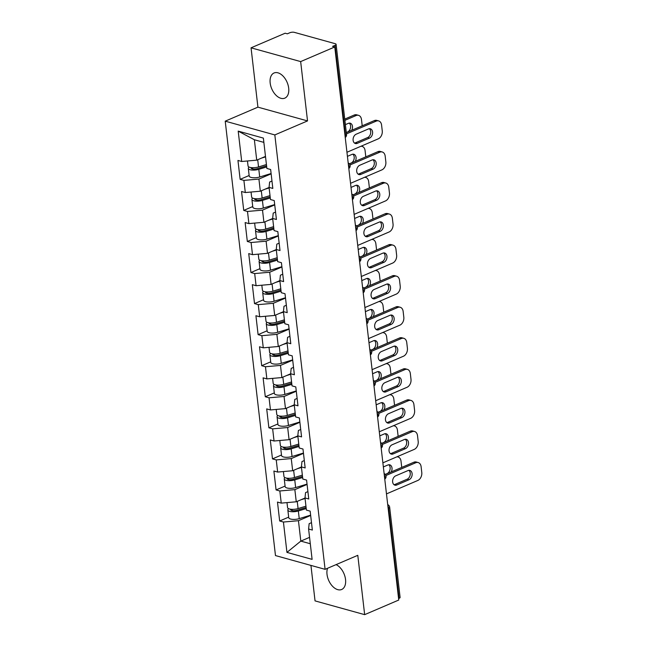 <?xml version="1.0" encoding="UTF-8"?>
<svg xmlns="http://www.w3.org/2000/svg" width="647" height="647" viewBox="0 0 647 647"><rect width="100%" height="100%" fill="white"/><g stroke="black" fill="none" stroke-linecap="round" stroke-linejoin="round"><path stroke-width="0.97" d="M336.068 564.629A13.684 8.346 66.8 0 1 345.538 579.477A13.684 8.346 66.8 0 1 341.665 589.49A13.684 8.346 66.8 0 1 327.018 574.342A13.684 8.346 66.8 0 1 327.536 568.284M270.171 82.994A13.684 8.346 66.8 0 1 274.037 72.99A13.684 8.346 66.8 0 1 288.683 88.129A13.684 8.346 66.8 0 1 284.817 98.142A13.684 8.346 66.8 0 1 270.171 82.994M310.94 565.405L315.04 600.885L364.657 614.65L398.754 600.036L334.766 46.972L300.661 61.586L251.052 47.829L257.918 107.151L225.221 121.167L275.476 555.571L325.093 569.336L274.829 134.924L225.221 121.167M251.052 47.829L285.157 33.215L287.325 33.814L289.816 32.746A3.203 1.116 -6.6 0 1 294.32 32.35L335.251 43.705A3.203 1.116 -6.6 0 1 336.1 44.336L346.533 134.519A3.203 1.116 -6.6 0 1 345.522 135.49L335.089 45.306L332.59 46.374L334.766 46.972M309.557 537.358L300.806 541.11L286.945 552.392L312.105 559.372L308.595 529.011L312.355 530.055L310.164 511.146L306.403 510.103L305.004 497.955L305.554 492.61L307.907 491.607M286.945 552.392L283.426 522.032L279.666 520.989L288.667 517.131M305.012 498.036L296.261 501.789L281.243 503.115L277.482 502.072L279.666 520.989M281.243 503.115L279.836 490.976L276.075 489.933L285.076 486.075M301.421 466.98L292.662 470.733L277.644 472.059L273.883 471.016L276.075 489.933M277.644 472.059L276.245 459.92L272.484 458.877L281.485 455.019M297.822 435.924L289.072 439.677L274.053 441.003L270.292 439.96L272.484 458.877M274.053 441.003L272.646 428.856L268.885 427.813L277.887 423.955M294.231 404.868L285.481 408.613L270.462 409.947L266.701 408.904L268.885 427.813M270.462 409.947L269.055 397.8L265.294 396.757L274.296 392.899M290.64 373.804L281.882 377.557L266.863 378.891L263.103 377.848L265.294 396.757M266.863 378.891L265.464 366.744L261.703 365.701L270.705 361.843M287.042 342.748L278.291 346.501L263.272 347.827L259.512 346.784L261.703 365.701M263.272 347.827L261.865 335.688L258.104 334.645L267.106 330.787M283.451 311.692L274.7 315.445L259.682 316.771L255.921 315.728L258.104 334.645M259.682 316.771L258.274 304.632L254.514 303.589L263.515 299.731M279.86 280.636L271.101 284.389L256.083 285.715L252.322 284.672L254.514 303.589M256.083 285.715L254.683 273.568L250.923 272.524L259.924 268.667M276.261 249.58L267.51 253.325L252.492 254.659L248.731 253.616L250.923 272.524M252.492 254.659L251.085 242.512L247.324 241.468L256.333 237.611M272.67 218.516L263.919 222.269L248.901 223.603L245.14 222.56L247.324 241.468M248.901 223.603L247.494 211.456L243.733 210.412L252.734 206.555M269.079 187.46L260.32 191.213L245.302 192.539L241.541 191.504L243.733 210.412M245.302 192.539L243.903 180.4L240.142 179.356L249.144 175.499M265.48 156.404L256.73 160.157L241.711 161.483L237.95 160.44L240.142 179.356M241.711 161.483L238.201 131.123L263.369 138.102L266.879 168.463L270.64 169.506L272.824 188.423L269.063 187.379L270.47 199.527L274.231 200.57L276.423 219.479L272.662 218.435L274.069 230.583L277.83 231.626L280.014 250.535L276.253 249.491L277.66 261.639L281.421 262.682L283.604 281.599L279.844 280.555L281.251 292.695L285.012 293.738L287.203 312.655L283.443 311.611L284.85 323.751L288.611 324.794L290.794 343.711L287.033 342.667L288.441 354.815L292.201 355.858L294.385 374.767L290.624 373.723L292.032 385.871L295.792 386.914L297.984 405.823L294.223 404.779L295.63 416.927L299.383 417.97L301.575 436.887L297.814 435.843L299.221 447.983L302.982 449.026L305.166 467.943L301.405 466.899L302.812 479.039L306.573 480.082L308.765 498.999L305.004 497.955M307.074 484.409L294.854 489.642L296.261 501.789M294.854 489.642L279.836 490.976M303.483 453.353L291.255 458.586L292.662 470.733M301.405 466.899L301.963 461.554L304.316 460.551M291.255 458.586L276.245 459.92M299.885 422.289L287.664 427.53L289.072 439.677M297.814 435.843L298.372 430.498L300.718 429.487M287.664 427.53L272.646 428.856M296.294 391.233L284.073 396.474L285.481 408.613M294.223 404.779L294.773 399.442L297.127 398.431M284.073 396.474L269.055 397.8M292.703 360.177L280.483 365.418L281.882 377.557M290.624 373.723L291.182 368.386L293.536 367.375M280.483 365.418L265.464 366.744M289.104 329.121L276.884 334.353L278.291 346.501M287.033 342.667L287.591 337.322L289.937 336.319M276.884 334.353L261.865 335.688M285.513 298.065L273.293 303.297L274.7 315.445M283.443 311.611L283.993 306.266L286.346 305.263M273.293 303.297L258.274 304.632M281.922 267.001L269.702 272.241L271.101 284.389M279.844 280.555L280.402 275.21L282.755 274.207M269.702 272.241L254.683 273.568M278.323 235.945L266.103 241.185L267.51 253.325M276.253 249.491L276.811 244.154L279.156 243.143M266.103 241.185L251.085 242.512M274.732 204.889L262.512 210.129L263.919 222.269M272.662 218.435L273.212 213.098L275.565 212.087M262.512 210.129L247.494 211.456M271.142 173.833L258.921 179.065L260.32 191.213M269.063 187.379L269.621 182.042L271.975 181.031M258.921 179.065L243.903 180.4M335.089 45.306A3.203 1.116 -6.6 0 0 336.1 44.336M263.863 142.38L254.368 139.752L256.73 160.157M254.368 139.752L238.201 131.123M399.078 598.37L388.645 508.186A3.203 1.116 173.4 0 0 389.656 507.216L400.097 597.399A3.203 1.116 173.4 0 1 399.078 598.37L398.584 598.58M364.657 614.65L357.791 555.32L325.093 569.336M257.918 107.151L307.527 120.916L300.661 61.586M307.527 120.916L274.829 134.924M310.665 515.465L298.445 520.698L300.806 541.11L310.301 543.739M308.595 529.011L309.153 523.674L311.498 522.663M298.445 520.698L283.426 522.032M369.316 128.704A4.917 3.502 -74.5 0 1 370.618 133.363A4.917 3.502 -74.5 0 1 367.65 137.568L355.349 142.841A4.917 3.502 -74.5 0 1 354.491 143.076M346.315 132.611L374.346 120.601A6.413 4.569 -74.5 0 1 376.748 120.391L378.632 120.908A6.413 4.569 105.5 0 0 376.222 121.118L374.346 120.601M378.632 120.908A6.413 4.569 105.5 0 1 381.584 125.089L382.256 130.864A6.413 4.569 105.5 0 1 378.277 138.838L346.946 152.263M346.46 133.872L376.222 121.118M369.526 138.094L357.225 143.367A4.917 3.502 -74.5 0 1 355.381 143.521A4.917 3.502 -74.5 0 1 353.1 139.097A4.917 3.502 -74.5 0 1 356.165 134.204L368.466 128.939A4.917 3.502 -74.5 0 1 370.31 128.777A4.917 3.502 -74.5 0 1 372.591 133.201A4.917 3.502 -74.5 0 1 369.526 138.094L367.65 137.568M249.079 167.055A7.052 2.451 -6.6 0 0 248.319 168.357A7.052 2.451 -6.6 0 0 258.816 169.328L266.701 166.934M248.319 168.357L249.2 176.024A7.052 2.451 -6.6 0 0 259.706 176.995L271.101 173.533M266.58 165.85L257.441 168.632A4.278 1.488 173.4 0 1 251.076 168.042A4.278 1.488 173.4 0 1 251.198 167.613M351.685 130.306A4.917 3.502 105.5 0 0 350.205 123.197A4.917 3.502 105.5 0 0 348.361 123.359L345.393 124.628M362.191 125.801A6.413 4.569 105.5 0 0 362.15 125.283L361.479 119.517A6.413 4.569 105.5 0 0 358.527 115.336A6.413 4.569 105.5 0 0 356.117 115.538L354.241 115.02L344.754 119.088M344.9 120.35L356.117 115.538M247.461 160.974L248.044 165.972A7.052 2.451 -6.6 0 0 258.541 166.942L266.427 164.548M261.509 158.103L265.537 156.881M346.307 132.522L347.544 131.996A4.917 3.502 105.5 0 0 350.52 127.791A4.917 3.502 105.5 0 0 349.21 123.124M354.241 115.02A6.413 4.569 -74.5 0 1 356.643 114.81L358.527 115.336M372.915 159.76A4.917 3.502 -74.5 0 1 374.217 164.419A4.917 3.502 -74.5 0 1 371.241 168.632L358.939 173.897A4.917 3.502 -74.5 0 1 358.09 174.132M349.396 163.885L377.937 151.657A6.413 4.569 -74.5 0 1 380.339 151.447L382.223 151.972A6.413 4.569 105.5 0 0 379.821 152.174L377.937 151.657M382.223 151.972A6.413 4.569 105.5 0 1 385.183 156.145L385.847 161.92A6.413 4.569 105.5 0 1 381.867 169.894L350.537 183.319M349.995 164.953L379.821 152.174M373.117 169.15L360.816 174.423A4.917 3.502 -74.5 0 1 358.972 174.577A4.917 3.502 -74.5 0 1 356.691 170.153A4.917 3.502 -74.5 0 1 359.756 165.26L372.057 159.995A4.917 3.502 -74.5 0 1 373.901 159.833A4.917 3.502 -74.5 0 1 376.19 164.265A4.917 3.502 -74.5 0 1 373.117 169.15L371.241 168.632M376.505 190.816A4.917 3.502 -74.5 0 1 377.808 195.483A4.917 3.502 -74.5 0 1 374.831 199.688L362.53 204.962A4.917 3.502 -74.5 0 1 361.681 205.188M352.987 194.941L381.528 182.713A6.413 4.569 -74.5 0 1 383.938 182.503L385.814 183.028A6.413 4.569 105.5 0 0 383.412 183.23L381.528 182.713M385.814 183.028A6.413 4.569 105.5 0 1 388.774 187.201L389.445 192.976A6.413 4.569 105.5 0 1 385.458 200.95L354.135 214.375M353.585 196.017L383.412 183.23M376.716 200.206L364.415 205.479A4.917 3.502 -74.5 0 1 362.571 205.641A4.917 3.502 -74.5 0 1 360.282 201.209A4.917 3.502 -74.5 0 1 363.355 196.324L375.656 191.051A4.917 3.502 -74.5 0 1 377.5 190.889A4.917 3.502 -74.5 0 1 379.781 195.321A4.917 3.502 -74.5 0 1 376.716 200.206L374.831 199.688M380.096 221.872A4.917 3.502 -74.5 0 1 381.398 226.539A4.917 3.502 -74.5 0 1 378.43 230.744L366.121 236.018A4.917 3.502 -74.5 0 1 365.272 236.244M356.586 225.997L385.127 213.769A6.413 4.569 -74.5 0 1 387.529 213.567L389.413 214.084A6.413 4.569 105.5 0 0 387.003 214.294L385.127 213.769M389.413 214.084A6.413 4.569 105.5 0 1 392.365 218.265L393.036 224.04A6.413 4.569 105.5 0 1 389.057 232.006L357.726 245.431M357.176 227.073L387.003 214.294M380.307 231.262L368.006 236.535A4.917 3.502 -74.5 0 1 366.162 236.697A4.917 3.502 -74.5 0 1 363.881 232.265A4.917 3.502 -74.5 0 1 366.946 227.38L379.247 222.107A4.917 3.502 -74.5 0 1 381.091 221.945A4.917 3.502 -74.5 0 1 383.372 226.377A4.917 3.502 -74.5 0 1 380.307 231.262L378.43 230.744M383.695 252.937A4.917 3.502 -74.5 0 1 384.997 257.595A4.917 3.502 -74.5 0 1 382.021 261.8L369.72 267.074A4.917 3.502 -74.5 0 1 368.863 267.308M360.177 257.053L388.718 244.825A6.413 4.569 -74.5 0 1 391.12 244.623L393.004 245.14A6.413 4.569 105.5 0 0 390.602 245.35L388.718 244.825M393.004 245.14A6.413 4.569 105.5 0 1 395.964 249.321L396.627 255.096A6.413 4.569 105.5 0 1 392.648 263.07L361.317 276.487M360.775 258.129L390.602 245.35M383.897 262.326L371.596 267.591A4.917 3.502 -74.5 0 1 369.752 267.753A4.917 3.502 -74.5 0 1 367.472 263.321A4.917 3.502 -74.5 0 1 370.537 258.436L382.838 253.163A4.917 3.502 -74.5 0 1 384.682 253.009A4.917 3.502 -74.5 0 1 386.971 257.433A4.917 3.502 -74.5 0 1 383.897 262.326L382.021 261.8M387.286 283.993A4.917 3.502 -74.5 0 1 388.588 288.651A4.917 3.502 -74.5 0 1 385.612 292.856L373.311 298.13A4.917 3.502 -74.5 0 1 372.462 298.364M363.768 288.117L392.308 275.881A6.413 4.569 -74.5 0 1 394.719 275.679L396.595 276.196A6.413 4.569 105.5 0 0 394.193 276.406L392.308 275.881M396.595 276.196A6.413 4.569 105.5 0 1 399.555 280.377L400.218 286.152A6.413 4.569 105.5 0 1 396.239 294.126L364.916 307.551M364.366 289.185L394.193 276.406M387.496 293.382L375.195 298.655A4.917 3.502 -74.5 0 1 373.351 298.809A4.917 3.502 -74.5 0 1 371.063 294.385A4.917 3.502 -74.5 0 1 374.136 289.492L386.437 284.219A4.917 3.502 -74.5 0 1 388.281 284.065A4.917 3.502 -74.5 0 1 390.562 288.489A4.917 3.502 -74.5 0 1 387.496 293.382L385.612 292.856M252.67 198.119A7.052 2.451 -6.6 0 0 251.909 199.413A7.052 2.451 -6.6 0 0 262.415 200.392L270.292 197.99M251.909 199.413L252.799 207.08A7.052 2.451 -6.6 0 0 263.297 208.051L274.7 204.589M270.171 196.906L261.032 199.688A4.278 1.488 173.4 0 1 254.667 199.098A4.278 1.488 173.4 0 1 254.789 198.669M355.284 161.362A4.917 3.502 105.5 0 0 353.796 154.261A4.917 3.502 105.5 0 0 351.952 154.415L347.423 156.356M365.79 156.865A6.413 4.569 105.5 0 0 365.741 156.348L365.078 150.573A6.413 4.569 105.5 0 0 362.118 146.392A6.413 4.569 105.5 0 0 360.88 146.295M251.052 192.038L251.634 197.028A7.052 2.451 -6.6 0 0 262.14 197.998L270.017 195.604M265.108 189.167L269.136 187.937M349.34 163.82L351.135 163.052A4.917 3.502 105.5 0 0 354.111 158.847A4.917 3.502 105.5 0 0 352.809 154.18M256.261 229.175A7.052 2.451 -6.6 0 0 255.5 230.469A7.052 2.451 -6.6 0 0 266.006 231.448L273.891 229.054M255.5 230.469L256.39 238.136A7.052 2.451 -6.6 0 0 266.896 239.115L278.291 235.645M273.762 227.97L264.631 230.744A4.278 1.488 173.4 0 1 258.266 230.154A4.278 1.488 173.4 0 1 258.379 229.725M358.875 192.418A4.917 3.502 105.5 0 0 357.395 185.317A4.917 3.502 105.5 0 0 355.551 185.471L351.014 187.42M369.38 187.921A6.413 4.569 105.5 0 0 369.34 187.404L368.669 181.629A6.413 4.569 105.5 0 0 365.709 177.448A6.413 4.569 105.5 0 0 364.471 177.351M254.651 223.094L255.225 228.084A7.052 2.451 -6.6 0 0 265.731 229.054L273.608 226.66M268.699 220.223L272.727 219.001M352.938 194.876L354.726 194.108A4.917 3.502 105.5 0 0 357.702 189.903A4.917 3.502 105.5 0 0 356.4 185.244M259.859 260.231A7.052 2.451 -6.6 0 0 259.099 261.534A7.052 2.451 -6.6 0 0 269.597 262.504L277.482 260.11M259.099 261.534L259.981 269.192A7.052 2.451 -6.6 0 0 270.486 270.171L281.882 266.701M277.353 259.026L268.222 261.8A4.278 1.488 173.4 0 1 261.857 261.21A4.278 1.488 173.4 0 1 261.978 260.781M362.466 223.474A4.917 3.502 105.5 0 0 360.986 216.373A4.917 3.502 105.5 0 0 359.142 216.535L354.605 218.476M372.971 218.977A6.413 4.569 105.5 0 0 372.931 218.46L372.26 212.685A6.413 4.569 105.5 0 0 369.308 208.504A6.413 4.569 105.5 0 0 368.062 208.407M258.242 254.15L258.824 259.14A7.052 2.451 -6.6 0 0 269.322 260.118L277.207 257.716M272.29 251.279L276.318 250.057M356.529 225.932L358.325 225.164A4.917 3.502 105.5 0 0 361.293 220.959A4.917 3.502 105.5 0 0 359.991 216.3M263.45 291.287A7.052 2.451 -6.6 0 0 262.69 292.59A7.052 2.451 -6.6 0 0 273.196 293.56L281.073 291.166M262.69 292.59L263.58 300.257A7.052 2.451 -6.6 0 0 274.077 301.227L285.481 297.766M280.952 290.082L271.813 292.856A4.278 1.488 173.4 0 1 265.448 292.266A4.278 1.488 173.4 0 1 265.569 291.846M366.065 254.538A4.917 3.502 105.5 0 0 364.576 247.429A4.917 3.502 105.5 0 0 362.732 247.591L358.203 249.532M376.562 250.033A6.413 4.569 105.5 0 0 376.522 249.516L375.858 243.741A6.413 4.569 105.5 0 0 372.898 239.568A6.413 4.569 105.5 0 0 371.661 239.463M261.833 285.206L262.415 290.196A7.052 2.451 -6.6 0 0 272.921 291.174L280.798 288.78M275.889 282.335L279.908 281.113M360.12 256.996L361.916 256.228A4.917 3.502 105.5 0 0 364.892 252.015A4.917 3.502 105.5 0 0 363.59 247.356M267.041 322.343A7.052 2.451 -6.6 0 0 266.281 323.646A7.052 2.451 -6.6 0 0 276.787 324.616L284.672 322.222M266.281 323.646L267.171 331.313A7.052 2.451 -6.6 0 0 277.676 332.283L289.072 328.822M284.543 321.138L275.412 323.912A4.278 1.488 173.4 0 1 269.047 323.322A4.278 1.488 173.4 0 1 269.16 322.902M369.655 285.594A4.917 3.502 105.5 0 0 368.175 278.485A4.917 3.502 105.5 0 0 366.331 278.647L361.794 280.588M380.161 281.089A6.413 4.569 105.5 0 0 380.121 280.572L379.449 274.797A6.413 4.569 105.5 0 0 376.489 270.624A6.413 4.569 105.5 0 0 375.252 270.519M265.432 316.262L266.006 321.26A7.052 2.451 -6.6 0 0 276.512 322.23L284.389 319.836M279.48 313.391L283.507 312.169M363.719 288.052L365.506 287.284A4.917 3.502 105.5 0 0 368.483 283.079A4.917 3.502 105.5 0 0 367.181 278.412M390.877 315.049A4.917 3.502 -74.5 0 1 392.179 319.707A4.917 3.502 -74.5 0 1 389.203 323.921L376.902 329.186A4.917 3.502 -74.5 0 1 376.053 329.42M367.367 319.173L395.907 306.945A6.413 4.569 -74.5 0 1 398.309 306.735L400.194 307.26A6.413 4.569 105.5 0 0 397.784 307.462L395.907 306.945M400.194 307.26A6.413 4.569 105.5 0 1 403.146 311.433L403.817 317.208A6.413 4.569 105.5 0 1 399.838 325.182L368.507 338.607M367.957 320.241L397.784 307.462M391.087 324.438L378.786 329.711A4.917 3.502 -74.5 0 1 376.942 329.865A4.917 3.502 -74.5 0 1 374.662 325.441A4.917 3.502 -74.5 0 1 377.727 320.548L390.028 315.283A4.917 3.502 -74.5 0 1 391.872 315.121A4.917 3.502 -74.5 0 1 394.152 319.553A4.917 3.502 -74.5 0 1 391.087 324.438L389.203 323.921M270.64 353.408A7.052 2.451 -6.6 0 0 269.88 354.702A7.052 2.451 -6.6 0 0 280.377 355.68L288.263 353.278M269.88 354.702L270.761 362.369A7.052 2.451 -6.6 0 0 281.267 363.339L292.662 359.878M288.133 352.194L279.003 354.977A4.278 1.488 173.4 0 1 272.638 354.386A4.278 1.488 173.4 0 1 272.759 353.958M373.246 316.65A4.917 3.502 105.5 0 0 371.766 309.541A4.917 3.502 105.5 0 0 369.922 309.703L365.385 311.644M383.752 312.145A6.413 4.569 105.5 0 0 383.711 311.628L383.04 305.861A6.413 4.569 105.5 0 0 380.088 301.68A6.413 4.569 105.5 0 0 378.843 301.575M269.023 347.318L269.597 352.316A7.052 2.451 -6.6 0 0 280.102 353.286L287.988 350.892M283.071 344.455L287.098 343.225M367.31 319.108L369.105 318.34A4.917 3.502 105.5 0 0 372.074 314.135A4.917 3.502 105.5 0 0 370.771 309.468M394.476 346.105A4.917 3.502 -74.5 0 1 395.778 350.763A4.917 3.502 -74.5 0 1 392.802 354.977L380.501 360.242A4.917 3.502 -74.5 0 1 379.643 360.476M370.957 350.229L399.498 338.001A6.413 4.569 -74.5 0 1 401.9 337.791L403.785 338.316A6.413 4.569 105.5 0 0 401.375 338.518L399.498 338.001M403.785 338.316A6.413 4.569 105.5 0 1 406.745 342.489L407.408 348.264A6.413 4.569 105.5 0 1 403.429 356.238L372.098 369.663M371.556 351.297L401.375 338.518M394.678 355.494L382.377 360.767A4.917 3.502 -74.5 0 1 380.533 360.929A4.917 3.502 -74.5 0 1 378.252 356.497A4.917 3.502 -74.5 0 1 381.318 351.612L393.619 346.339A4.917 3.502 -74.5 0 1 395.463 346.177A4.917 3.502 -74.5 0 1 397.751 350.609A4.917 3.502 -74.5 0 1 394.678 355.494L392.802 354.977M274.231 384.464A7.052 2.451 -6.6 0 0 273.471 385.758A7.052 2.451 -6.6 0 0 283.976 386.736L291.854 384.342M273.471 385.758L274.36 393.425A7.052 2.451 -6.6 0 0 284.858 394.403L296.261 390.934M291.732 383.259L282.593 386.033A4.278 1.488 173.4 0 1 276.229 385.442A4.278 1.488 173.4 0 1 276.35 385.014M376.837 347.706A4.917 3.502 105.5 0 0 375.357 340.605A4.917 3.502 105.5 0 0 373.513 340.759L368.984 342.708M387.343 343.209A6.413 4.569 105.5 0 0 387.302 342.692L386.639 336.917A6.413 4.569 105.5 0 0 383.679 332.736A6.413 4.569 105.5 0 0 382.442 332.639M272.613 378.382L273.196 383.372A7.052 2.451 -6.6 0 0 283.701 384.342L291.579 381.948M286.67 375.511L290.689 374.281M370.901 350.164L372.696 349.396A4.917 3.502 105.5 0 0 375.672 345.191A4.917 3.502 105.5 0 0 374.37 340.532M398.067 377.161A4.917 3.502 -74.5 0 1 399.369 381.827A4.917 3.502 -74.5 0 1 396.393 386.033L384.092 391.306A4.917 3.502 -74.5 0 1 383.242 391.532M374.548 381.285L403.089 369.057A6.413 4.569 -74.5 0 1 405.499 368.847L407.375 369.372A6.413 4.569 105.5 0 0 404.973 369.583L403.089 369.057M407.375 369.372A6.413 4.569 105.5 0 1 410.335 373.554L410.999 379.32A6.413 4.569 105.5 0 1 407.02 387.294L375.697 400.719M375.147 382.361L404.973 369.583M398.277 386.55L385.976 391.823A4.917 3.502 -74.5 0 1 384.132 391.985A4.917 3.502 -74.5 0 1 381.843 387.553A4.917 3.502 -74.5 0 1 384.916 382.668L397.218 377.395A4.917 3.502 -74.5 0 1 399.062 377.233A4.917 3.502 -74.5 0 1 401.342 381.665A4.917 3.502 -74.5 0 1 398.277 386.55L396.393 386.033M277.822 415.52A7.052 2.451 -6.6 0 0 277.062 416.822A7.052 2.451 -6.6 0 0 287.567 417.792L295.453 415.398M277.062 416.822L277.951 424.481A7.052 2.451 -6.6 0 0 288.457 425.459L299.852 421.99M295.323 414.315L286.192 417.089A4.278 1.488 173.4 0 1 279.827 416.498A4.278 1.488 173.4 0 1 279.941 416.07M380.436 378.762A4.917 3.502 105.5 0 0 378.956 371.661A4.917 3.502 105.5 0 0 377.112 371.815L372.575 373.764M390.942 374.265A6.413 4.569 105.5 0 0 390.901 373.748L390.23 367.973A6.413 4.569 105.5 0 0 387.27 363.792A6.413 4.569 105.5 0 0 386.033 363.695M276.212 409.438L276.787 414.428A7.052 2.451 -6.6 0 0 287.292 415.406L295.169 413.004M290.26 406.567L294.288 405.345M374.5 381.22L376.287 380.452A4.917 3.502 105.5 0 0 379.263 376.247A4.917 3.502 105.5 0 0 377.961 371.588M401.658 408.225A4.917 3.502 -74.5 0 1 402.96 412.883A4.917 3.502 -74.5 0 1 399.983 417.089L387.682 422.362A4.917 3.502 -74.5 0 1 386.833 422.588M378.147 412.341L406.688 400.113A6.413 4.569 -74.5 0 1 409.09 399.911L410.974 400.428A6.413 4.569 105.5 0 0 408.564 400.639L406.688 400.113M410.974 400.428A6.413 4.569 105.5 0 1 413.926 404.61L414.598 410.384A6.413 4.569 105.5 0 1 410.619 418.358L379.288 431.775M378.738 413.417L408.564 400.639M401.868 417.614L389.567 422.879A4.917 3.502 -74.5 0 1 387.723 423.041A4.917 3.502 -74.5 0 1 385.442 418.609A4.917 3.502 -74.5 0 1 388.507 413.724L400.808 408.451A4.917 3.502 -74.5 0 1 402.652 408.297A4.917 3.502 -74.5 0 1 404.933 412.721A4.917 3.502 -74.5 0 1 401.868 417.614L399.983 417.089M281.421 446.576A7.052 2.451 -6.6 0 0 280.661 447.878A7.052 2.451 -6.6 0 0 291.158 448.848L299.043 446.454M280.661 447.878L281.542 455.537A7.052 2.451 -6.6 0 0 292.048 456.515L303.443 453.054M298.914 445.371L289.783 448.145A4.278 1.488 173.4 0 1 283.418 447.554A4.278 1.488 173.4 0 1 283.54 447.126M384.027 409.826A4.917 3.502 105.5 0 0 382.547 402.717A4.917 3.502 105.5 0 0 380.703 402.879L376.166 404.82M394.533 405.321A6.413 4.569 105.5 0 0 394.492 404.804L393.821 399.029A6.413 4.569 105.5 0 0 390.869 394.856A6.413 4.569 105.5 0 0 389.623 394.751M279.803 440.494L280.377 445.484A7.052 2.451 -6.6 0 0 290.883 446.462L298.768 444.068M293.851 437.623L297.879 436.401M378.091 412.276L379.886 411.516A4.917 3.502 105.5 0 0 382.854 407.303A4.917 3.502 105.5 0 0 381.552 402.644M405.257 439.281A4.917 3.502 -74.5 0 1 406.559 443.939A4.917 3.502 -74.5 0 1 403.582 448.145L391.281 453.418A4.917 3.502 -74.5 0 1 390.424 453.652M381.738 443.397L410.279 431.169A6.413 4.569 -74.5 0 1 412.681 430.967L414.565 431.484A6.413 4.569 105.5 0 0 412.155 431.695L410.279 431.169M414.565 431.484A6.413 4.569 105.5 0 1 417.517 435.666L418.188 441.44A6.413 4.569 105.5 0 1 414.209 449.414L382.878 462.84M382.337 444.473L412.155 431.695M405.459 448.67L393.158 453.935A4.917 3.502 -74.5 0 1 391.314 454.097A4.917 3.502 -74.5 0 1 389.033 449.673A4.917 3.502 -74.5 0 1 392.098 444.78L404.399 439.507A4.917 3.502 -74.5 0 1 406.243 439.353A4.917 3.502 -74.5 0 1 408.532 443.777A4.917 3.502 -74.5 0 1 405.459 448.67L403.582 448.145M285.012 477.632A7.052 2.451 -6.6 0 0 284.251 478.934A7.052 2.451 -6.6 0 0 294.757 479.904L302.634 477.51M284.251 478.934L285.141 486.601A7.052 2.451 -6.6 0 0 295.639 487.571L307.042 484.11M302.513 476.427L293.374 479.201A4.278 1.488 173.4 0 1 287.009 478.61A4.278 1.488 173.4 0 1 287.131 478.19M387.618 440.882A4.917 3.502 105.5 0 0 386.138 433.773A4.917 3.502 105.5 0 0 384.294 433.935L379.765 435.876M398.123 436.377A6.413 4.569 105.5 0 0 398.083 435.86L397.42 430.085A6.413 4.569 105.5 0 0 394.46 425.912A6.413 4.569 105.5 0 0 393.222 425.807M283.394 471.55L283.976 476.548A7.052 2.451 -6.6 0 0 294.482 477.518L302.359 475.124M297.45 468.679L301.47 467.457M381.681 443.341L383.477 442.572A4.917 3.502 105.5 0 0 386.453 438.359A4.917 3.502 105.5 0 0 385.151 433.7M408.847 470.337A4.917 3.502 -74.5 0 1 410.149 474.995A4.917 3.502 -74.5 0 1 407.173 479.201L394.872 484.474A4.917 3.502 -74.5 0 1 394.023 484.708M385.329 474.461L413.87 462.233A6.413 4.569 -74.5 0 1 416.28 462.023L418.156 462.54A6.413 4.569 105.5 0 0 415.754 462.751L413.87 462.233M418.156 462.54A6.413 4.569 105.5 0 1 421.116 466.722L421.779 472.496A6.413 4.569 105.5 0 1 417.8 480.47L386.477 493.896M385.927 475.529L415.754 462.751M409.058 479.726L396.757 484.999A4.917 3.502 -74.5 0 1 394.913 485.153A4.917 3.502 -74.5 0 1 392.624 480.729A4.917 3.502 -74.5 0 1 395.697 475.836L407.998 470.571A4.917 3.502 -74.5 0 1 409.842 470.409A4.917 3.502 -74.5 0 1 412.123 474.833A4.917 3.502 -74.5 0 1 409.058 479.726L407.173 479.201M288.602 508.696A7.052 2.451 -6.6 0 0 287.842 509.99A7.052 2.451 -6.6 0 0 298.348 510.968L306.233 508.566M287.842 509.99L288.732 517.657A7.052 2.451 -6.6 0 0 299.238 518.627L310.633 515.166M306.104 507.483L296.973 510.265A4.278 1.488 173.4 0 1 290.608 509.674A4.278 1.488 173.4 0 1 290.721 509.246M391.217 471.938A4.917 3.502 105.5 0 0 389.737 464.829A4.917 3.502 105.5 0 0 387.893 464.991L383.356 466.932M401.722 467.433A6.413 4.569 105.5 0 0 401.682 466.916L401.011 461.149A6.413 4.569 105.5 0 0 398.051 456.968A6.413 4.569 105.5 0 0 396.813 456.863M286.993 502.606L287.567 507.604A7.052 2.451 -6.6 0 0 298.073 508.574L305.95 506.18M301.041 499.735L305.069 498.513M385.28 474.397L387.068 473.628A4.917 3.502 105.5 0 0 390.044 469.423A4.917 3.502 105.5 0 0 388.742 464.756M345.029 135.7L345.522 135.49A3.203 1.957 66.8 0 1 345.215 137.301M387.885 506.075A3.203 1.957 -113.2 0 1 388.645 508.186L388.151 508.396M348.806 168.366A3.203 1.957 66.8 0 0 349.113 166.554A3.203 1.957 -113.2 0 0 348.353 164.443M352.405 199.422A3.203 1.957 66.8 0 0 352.704 197.61A3.203 1.957 -113.2 0 0 351.952 195.499M355.996 230.478A3.203 1.957 66.8 0 0 356.303 228.666A3.203 1.957 -113.2 0 0 355.543 226.555M359.586 261.534A3.203 1.957 66.8 0 0 359.894 259.722A3.203 1.957 -113.2 0 0 359.134 257.619M363.185 292.59A3.203 1.957 66.8 0 0 363.485 290.778A3.203 1.957 -113.2 0 0 362.732 288.675M366.776 323.646A3.203 1.957 66.8 0 0 367.084 321.842A3.203 1.957 -113.2 0 0 366.323 319.731M370.367 354.71A3.203 1.957 66.8 0 0 370.674 352.898A3.203 1.957 -113.2 0 0 369.914 350.787M373.966 385.766A3.203 1.957 66.8 0 0 374.265 383.954A3.203 1.957 -113.2 0 0 373.513 381.843M377.557 416.822A3.203 1.957 66.8 0 0 377.864 415.01A3.203 1.957 -113.2 0 0 377.104 412.907M381.148 447.878A3.203 1.957 66.8 0 0 381.455 446.066A3.203 1.957 -113.2 0 0 380.695 443.963M384.747 478.934A3.203 1.957 66.8 0 0 385.046 477.122A3.203 1.957 -113.2 0 0 384.294 475.019M357.225 143.367L355.349 142.841M252.54 167.719L252.694 168.988M258.816 169.328L259.706 176.995M257.708 159.736L258.541 166.942M360.816 174.423L358.939 173.897M364.415 205.479L362.53 204.962M368.006 236.535L366.121 236.018M371.596 267.591L369.72 267.074M375.195 298.655L373.311 298.13M256.139 198.775L256.285 200.044M262.415 200.392L263.297 208.051M261.299 190.792L262.14 197.998M259.73 229.831L259.876 231.1M266.006 231.448L266.896 239.115M264.898 221.848L265.731 229.054M263.321 260.887L263.475 262.164M269.597 262.504L270.486 270.171M268.489 252.904L269.322 260.118M266.92 291.951L267.065 293.22M273.196 293.56L274.077 301.227M272.08 283.968L272.921 291.174M270.511 323.007L270.656 324.276M276.787 324.616L277.676 332.283M275.679 315.024L276.512 322.23M378.786 329.711L376.902 329.186M274.102 354.063L274.255 355.332M280.377 355.68L281.267 363.339M279.269 346.08L280.102 353.286M382.377 360.767L380.501 360.242M277.7 385.119L277.846 386.388M283.976 386.736L284.858 394.403M282.86 377.136L283.701 384.342M385.976 391.823L384.092 391.306M281.291 416.175L281.437 417.452M287.567 417.792L288.457 425.459M286.459 408.192L287.292 415.406M389.567 422.879L387.682 422.362M284.882 447.239L285.036 448.508M291.158 448.848L292.048 456.515M290.05 439.256L290.883 446.462M393.158 453.935L391.281 453.418M288.481 478.295L288.627 479.564M294.757 479.904L295.639 487.571M293.641 470.312L294.482 477.518M396.757 484.999L394.872 484.474M292.072 509.351L292.218 510.62M298.348 510.968L299.238 518.627M297.24 501.368L298.073 508.574M345.239 137.487A3.203 3.203 0 0 0 346.533 134.519M348.83 168.543A3.203 3.203 0 0 0 348.191 162.995M352.421 199.6A3.203 3.203 0 0 0 351.782 194.051M356.02 230.655A3.203 3.203 0 0 0 355.373 225.107M359.611 261.712A3.203 3.203 0 0 0 358.964 256.163M363.202 292.776A3.203 3.203 0 0 0 362.563 287.219M366.8 323.832A3.203 3.203 0 0 0 366.153 318.284M370.391 354.888A3.203 3.203 0 0 0 369.744 349.34M373.982 385.944A3.203 3.203 0 0 0 373.343 380.396M377.581 417A3.203 3.203 0 0 0 376.934 411.452M381.172 448.064A3.203 3.203 0 0 0 380.525 442.508M384.763 479.12A3.203 3.203 0 0 0 384.124 473.572M389.656 507.216A3.203 3.203 0 0 0 387.715 504.628M361.22 146.141L362.118 146.392M364.819 177.205L365.709 177.448M368.41 208.261L369.308 208.504M372.001 239.317L372.898 239.568M375.6 270.373L376.489 270.624M379.191 301.429L380.088 301.68M382.781 332.485L383.679 332.736M386.38 363.549L387.27 363.792M389.971 394.605L390.869 394.856M393.562 425.661L394.46 425.912M397.161 456.717L398.051 456.968"/></g></svg>
